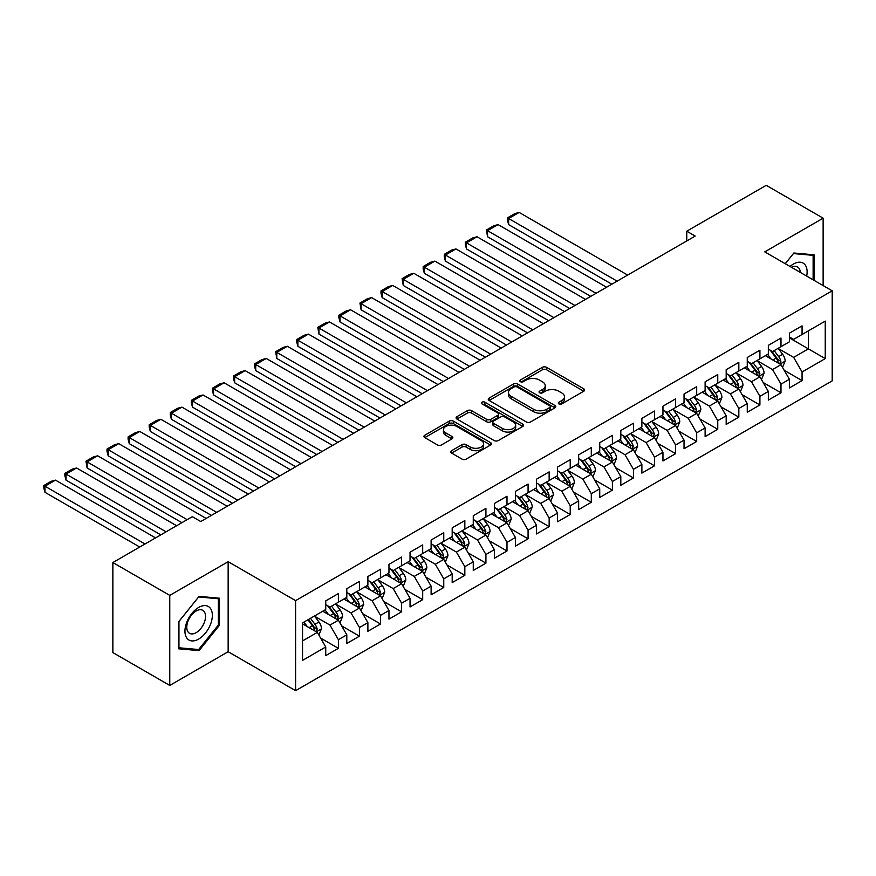 <?xml version="1.0" encoding="UTF-8"?>
<svg xmlns="http://www.w3.org/2000/svg" width="876" height="876" viewBox="0 0 876 876"><rect width="100%" height="100%" fill="white"/><g stroke="black" fill="none" stroke-linecap="round" stroke-linejoin="round"><path stroke-width="1.31" d="M558.899 403.902A2.048 1.183 0 0 0 561.801 403.902L583.777 391.211A2.924 1.686 0 0 0 584.631 390.017A2.924 1.686 0 0 0 583.777 388.824L546.536 367.329A2.924 1.686 0 0 0 542.397 367.329L520.421 380.02A2.048 1.183 0 0 0 519.818 380.852A2.048 1.183 0 0 0 520.421 381.684A2.048 1.183 0 0 0 523.322 381.684L526.158 380.042A9.362 5.409 0 0 1 539.397 380.042L542.507 381.837A9.362 5.409 0 0 1 545.244 385.659A9.362 5.409 0 0 1 542.507 389.481L539.66 391.123A2.048 1.183 0 0 0 539.058 391.955A2.048 1.183 0 0 0 539.66 392.798A2.048 1.183 0 0 0 542.562 392.798L545.398 391.156A9.362 5.409 0 0 1 558.636 391.156L561.746 392.941A9.362 5.409 0 0 1 564.483 396.762A9.362 5.409 0 0 1 561.746 400.584L558.899 402.226A2.048 1.183 0 0 0 558.297 403.07A2.048 1.183 0 0 0 558.899 403.902L558.899 402.226M451.578 450.691A2.924 1.686 0 0 0 450.724 451.885A2.924 1.686 0 0 0 451.578 453.078L462.024 459.112A2.924 1.686 0 0 0 466.163 459.112L490.582 445.019A2.924 1.686 0 0 0 491.436 443.825A2.924 1.686 0 0 0 490.582 442.632L453.341 421.137A2.924 1.686 0 0 0 449.202 421.137L424.794 435.23A2.924 1.686 0 0 0 423.929 436.423A2.924 1.686 0 0 0 424.794 437.617L437.409 444.899A2.924 1.686 0 0 0 441.548 444.899L451.994 438.865A2.924 1.686 0 0 0 452.848 437.671A2.924 1.686 0 0 0 451.994 436.478L445.742 432.864A7.829 4.522 0 0 1 443.442 429.667A7.829 4.522 0 0 1 448.282 425.495A7.829 4.522 0 0 1 456.801 426.481L481.318 440.628A7.829 4.522 0 0 1 483.618 443.825A7.829 4.522 0 0 1 478.778 447.997A7.829 4.522 0 0 1 470.248 447.023L466.163 444.658A2.924 1.686 0 0 0 462.024 444.658L451.578 450.691L451.578 453.078M169.769 595.395L169.769 685.437L228.154 651.733L228.154 561.691L169.769 595.395L112.862 562.545L192.326 516.665L200.757 521.538L695.205 236.071L686.773 231.198L686.773 240.933M228.154 561.691L295.595 600.629L832.2 290.821L832.2 380.874L295.595 690.671L295.595 600.629M823.133 285.587L823.133 218.179L764.759 251.883L832.2 290.821M823.133 218.179L766.226 185.329L686.773 231.198M526.366 421.969A2.924 1.686 0 0 0 530.506 421.969L554.913 407.877A2.924 1.686 0 0 0 555.778 406.683A2.924 1.686 0 0 0 554.913 405.489L517.683 383.984A2.924 1.686 0 0 0 513.544 383.984L489.126 398.076A2.924 1.686 0 0 0 488.271 399.27A2.924 1.686 0 0 0 489.126 400.463L526.366 421.969M482.807 404.351A2.048 1.183 0 0 1 484.888 404.635L484.888 402.204L522.753 424.061A2.924 1.686 0 0 1 523.607 425.254A2.924 1.686 0 0 1 522.753 426.448L498.334 440.54A2.924 1.686 0 0 1 494.195 440.54L456.965 419.046L456.965 416.647A2.924 1.686 0 0 0 456.1 417.852A2.924 1.686 0 0 0 456.965 419.046M456.965 416.647L467.412 410.625A2.924 1.686 0 0 1 471.551 410.625L486.651 419.341A2.924 1.686 0 0 0 490.79 419.341L497.721 415.344A2.924 1.686 0 0 0 498.575 414.14A2.924 1.686 0 0 0 497.721 412.946L481.997 403.869A2.048 1.183 0 0 1 481.395 403.037A2.048 1.183 0 0 1 482.654 401.942A2.048 1.183 0 0 1 484.888 402.204M789.418 337.917L808.384 348.867L808.384 330.854L825.247 321.12L802.066 334.512L802.066 325.872L789.418 333.165L789.418 341.804L780.987 346.677L780.987 338.037L768.34 345.341L768.34 353.981L759.908 358.842L759.908 350.203L747.261 357.507L747.261 366.146L738.829 371.019L738.829 362.368L726.182 369.672L726.182 378.312L717.751 383.184L717.751 374.545L705.114 381.848L705.114 390.488L696.683 395.35L696.683 386.71L684.036 394.014L684.036 402.653L675.604 407.515L675.604 398.876L662.957 406.179L662.957 414.819L654.525 419.692L654.525 411.052L641.878 418.345L641.878 426.984L633.447 431.857L633.447 423.217L620.81 430.521L620.81 439.161L612.379 444.022L612.379 435.383L599.731 442.687L599.731 451.326L591.3 456.188L591.3 447.548L578.653 454.852L578.653 463.492L570.221 468.364L570.221 459.725L557.574 467.017L557.574 475.657L549.143 480.53L549.143 471.89L536.495 479.194L536.495 487.833L528.075 492.695L528.075 484.056L515.427 491.359L515.427 499.999L506.996 504.861L506.996 496.221L494.349 503.525L494.349 512.164L485.917 517.037L485.917 508.398L473.27 515.69L473.27 524.33L464.838 529.203L464.838 520.563L452.191 527.867L452.191 536.506L443.76 541.368L443.76 532.728L431.123 540.032L431.123 548.672L422.692 553.533L422.692 544.894L410.045 552.198L410.045 560.837L401.613 565.71L401.613 557.07L388.966 564.363L388.966 573.003L380.534 577.875L380.534 569.236L367.887 576.539L367.887 585.179L359.456 590.041L359.456 581.401L346.808 588.705L346.808 597.344L338.388 602.206L338.388 593.567L325.741 600.87L325.741 609.51L302.548 622.902L302.548 660.373L325.741 646.992L317.309 632.384L302.548 623.865M825.247 321.12L825.247 358.602L802.066 371.982L793.634 357.386L778.348 348.56M784.25 370.34L802.066 380.622L802.066 371.982M802.066 380.622L789.418 387.926L789.418 379.286L780.987 384.159L772.555 369.552L757.269 360.737M763.171 382.516L780.987 392.798L780.987 384.159M780.987 392.798L768.34 400.091L768.34 391.452L759.908 396.324L751.477 381.717L736.201 372.902M742.103 394.682L759.908 404.964L759.908 396.324M759.908 404.964L747.261 412.267L747.261 403.628L738.829 408.49L730.398 393.893L715.123 385.068M721.025 406.847L738.829 417.129L738.829 408.49M738.829 417.129L726.182 424.433L726.182 415.793L717.751 420.655L709.33 406.059L694.044 397.233M699.946 419.013L717.751 429.295L717.751 420.655M717.751 429.295L705.114 436.598L705.114 427.959L696.683 432.832L688.251 418.224L672.965 409.41M678.867 431.189L696.683 441.471L696.683 432.832M696.683 441.471L684.036 448.764L684.036 440.124L675.604 444.997L667.173 430.39L651.897 421.575M657.799 443.355L675.604 453.637L675.604 444.997M675.604 453.637L662.957 460.94L662.957 452.301L654.525 457.162L646.094 442.566L630.819 433.74M636.721 455.52L654.525 465.802L654.525 457.162M654.525 465.802L641.878 473.106L641.878 464.466L633.447 469.339L625.015 454.732L609.74 445.906M615.642 467.696L633.447 477.978L633.447 469.339M633.447 477.978L620.81 485.271L620.81 476.632L612.379 481.504L603.947 466.897L588.661 458.082M594.563 479.862L612.379 490.144L612.379 481.504M612.379 490.144L599.731 497.448L599.731 488.808L591.3 493.67L582.868 479.073L567.582 470.248M573.484 492.027L591.3 502.309L591.3 493.67M591.3 502.309L578.653 509.613L578.653 500.973L570.221 505.835L561.79 491.239L546.514 482.413M552.417 504.193L570.221 514.475L570.221 505.835M570.221 514.475L557.574 521.778L557.574 513.139L549.143 518.012L540.711 503.404L525.436 494.579M531.338 516.369L549.143 526.651L549.143 518.012M549.143 526.651L536.495 533.944L536.495 525.304L528.075 530.177L519.643 515.57L504.357 506.755M510.259 528.535L528.075 538.817L528.075 530.177M528.075 538.817L515.427 546.12L515.427 537.481L506.996 542.343L498.564 527.746L483.278 518.92M489.18 540.7L506.996 550.982L506.996 542.343M506.996 550.982L494.349 558.286L494.349 549.646L485.917 554.508L477.486 539.912L462.21 531.086M468.113 552.865L485.917 563.148L485.917 554.508M485.917 563.148L473.27 570.451L473.27 561.812L464.838 566.684L456.407 552.077L441.132 543.251M447.034 565.042L464.838 575.324L464.838 566.684M464.838 575.324L452.191 582.617L452.191 573.977L443.76 578.85L435.339 564.243L420.053 555.428M425.955 577.207L443.76 587.489L443.76 578.85M443.76 587.489L431.123 594.793L431.123 586.153L422.692 591.015L414.26 576.419L398.974 567.593M404.876 589.373L422.692 599.655L422.692 591.015M422.692 599.655L410.045 606.958L410.045 598.319L401.613 603.181L393.182 588.584L377.895 579.759M383.798 601.538L401.613 611.82L401.613 603.181M401.613 611.82L388.966 619.124L388.966 610.484L380.534 615.357L372.103 600.75L356.828 591.924M362.73 613.715L380.534 623.997L380.534 615.357M380.534 623.997L367.887 631.289L367.887 622.65L359.456 627.523L351.024 612.915L335.749 604.101M341.651 625.88L359.456 636.162L359.456 627.523M359.456 636.162L346.808 643.466L346.808 634.826L338.388 639.688L329.956 625.092L314.67 616.266M320.572 638.046L338.388 648.328L338.388 639.688M338.388 648.328L325.741 655.631L325.741 646.992M325.741 604.648L329.956 607.079L338.388 602.206M302.548 640.903L317.309 632.384M346.808 592.472L351.024 594.913L359.456 590.041M329.956 625.092L338.388 620.219L322.784 611.218M346.808 634.826L338.388 620.219M367.887 580.306L372.103 582.737L380.534 577.875M351.024 612.915L359.456 608.053L343.863 599.042M367.887 622.65L359.456 608.053M388.966 568.141L393.182 570.572L401.613 565.71M372.103 600.75L380.534 595.888L364.942 586.876M388.966 610.484L380.534 595.888M410.045 555.975L414.26 558.406L422.692 553.533M393.182 588.584L401.613 583.712L386.02 574.711M410.045 598.319L401.613 583.712M431.123 543.799L435.339 546.241L443.76 541.368M414.26 576.419L422.692 571.546L407.088 562.545M431.123 586.153L422.692 571.546M452.191 531.633L456.407 534.064L464.838 529.203M435.339 564.243L443.76 559.381L428.167 550.369M452.191 573.977L443.76 559.381M473.27 519.468L477.486 521.899L485.917 517.037M456.407 552.077L464.838 547.215L449.246 538.203M473.27 561.812L464.838 547.215M494.349 507.303L498.564 509.733L506.996 504.861M477.486 539.912L485.917 535.039L470.324 526.038M494.349 549.646L485.917 535.039M515.427 495.126L519.643 497.568L528.075 492.695M498.564 527.746L506.996 522.873L491.392 513.873M515.427 537.481L506.996 522.873M536.495 482.961L540.711 485.392L549.143 480.53M519.643 515.57L528.075 510.708L512.471 501.696M536.495 525.304L528.075 510.708M557.574 470.795L561.79 473.226L570.221 468.364M540.711 503.404L549.143 498.543L533.55 489.531M557.574 513.139L549.143 498.543M578.653 458.63L582.868 461.061L591.3 456.188M561.79 491.239L570.221 486.366L554.628 477.365M578.653 500.973L570.221 486.366M599.731 446.453L603.947 448.895L612.379 444.022M582.868 479.073L591.3 474.201L575.696 465.2M599.731 488.808L591.3 474.201M620.81 434.288L625.015 436.719L633.447 431.857M603.947 466.897L612.379 462.035L596.775 453.023M620.81 476.632L612.379 462.035M641.878 422.123L646.094 424.553L654.525 419.692M625.015 454.732L633.447 449.859L617.854 440.858M641.878 464.466L633.447 449.859M662.957 409.957L667.173 412.388L675.604 407.515M646.094 442.566L654.525 437.693L638.933 428.692M662.957 452.301L654.525 437.693M684.036 397.781L688.251 400.222L696.683 395.35M667.173 430.39L675.604 425.528L660.011 416.527M684.036 440.124L675.604 425.528M705.114 385.615L709.33 388.046L717.751 383.184M688.251 418.224L696.683 413.363L681.079 404.351M705.114 427.959L696.683 413.363M726.182 373.45L730.398 375.881L738.829 371.019M709.33 406.059L717.751 401.186L702.158 392.185M726.182 415.793L717.751 401.186M747.261 361.284L751.477 363.715L759.908 358.842M730.398 393.893L738.829 389.021L723.237 380.02M747.261 403.628L738.829 389.021M768.34 349.108L772.555 351.55L780.987 346.677M751.477 381.717L759.908 376.855L744.315 367.854M768.34 391.452L759.908 376.855M789.418 336.942L793.634 339.373L802.066 334.512M772.555 369.552L780.987 364.69L765.383 355.678M789.418 379.286L780.987 364.69M112.862 562.545L112.862 652.587L169.769 685.437M228.154 651.733L295.595 690.671M793.634 357.386L808.384 348.867L825.247 358.602M814.176 280.419L814.176 254.817L793.842 253L785.235 263.709M219.405 625.322L219.405 598.198L199.071 596.392L178.726 621.686L178.726 648.809L199.071 650.627L219.405 625.322L218.354 624.708M559.72 404.186L561.746 403.026A9.362 5.409 0 0 0 564.483 399.204L564.483 396.762M545.244 385.659L545.244 388.09A9.362 5.409 0 0 1 542.507 391.911L540.481 393.083M583.734 391.233L546.536 369.76A2.924 1.686 0 0 0 542.397 369.76L521.242 381.98M554.913 405.489L554.913 407.877L517.683 386.415A2.924 1.686 0 0 0 513.544 386.415L489.169 400.496M549.745 407.515A2.048 1.183 0 0 0 550.347 406.683A2.048 1.183 0 0 0 549.745 405.84L517.059 386.973A2.048 1.183 0 0 0 514.168 386.973L511.168 388.703A9.362 5.409 0 0 0 508.419 392.525A9.362 5.409 0 0 0 511.168 396.346L533.506 409.245A9.362 5.409 0 0 0 546.744 409.245L549.745 407.515L549.745 409.946A2.048 1.183 0 0 0 550.347 409.114L550.347 406.683M508.419 392.525L508.419 394.956A9.362 5.409 0 0 0 511.168 398.777L511.168 396.346M549.745 409.946L546.744 411.676A9.362 5.409 0 0 1 533.506 411.676L511.168 398.777M456.998 419.067L467.412 413.056L467.412 410.625M498.575 414.14L498.575 416.582A2.924 1.686 0 0 1 497.721 417.775L490.79 421.772A2.924 1.686 0 0 1 486.651 421.772L471.551 413.056A2.924 1.686 0 0 0 467.412 413.056M484.888 404.635L522.709 426.47M502.32 428.386A7.829 4.522 0 0 0 510.85 429.371A7.829 4.522 0 0 0 515.679 425.188A7.829 4.522 0 0 0 513.391 422.002L504.751 417.009A2.924 1.686 0 0 0 500.612 417.009L493.681 421.017A2.924 1.686 0 0 0 492.827 422.21A2.924 1.686 0 0 0 493.681 423.404L502.32 428.386L502.32 430.817A7.829 4.522 0 0 0 510.85 431.802A7.829 4.522 0 0 0 515.679 427.63L515.679 425.188M492.827 422.21L492.827 424.641A2.924 1.686 0 0 0 493.681 425.835L493.681 423.404M502.32 430.817L493.681 425.835M483.618 443.825L483.618 446.256A7.829 4.522 0 0 1 478.778 450.428A7.829 4.522 0 0 1 470.248 449.454L466.163 447.099A2.924 1.686 0 0 0 462.024 447.099L451.622 453.1M443.442 429.667L443.442 432.109A7.829 4.522 0 0 0 445.742 435.295L445.742 432.864M451.961 438.887L445.742 435.295M490.538 445.041L453.341 423.568A2.924 1.686 0 0 0 449.202 423.568L424.827 437.639L424.794 435.23M196.925 649.379L199.071 650.627M782.542 367.383L785.159 361.011A7.895 4.555 -120 0 0 782.64 354.287L778.162 348.309M617.12 281.152L508.638 218.518L519.172 212.441L627.654 275.064M771.022 358.941L767.617 354.397M508.638 224.606L507.478 220.281L507.478 217.85L508.638 218.518L508.638 224.606L611.842 284.196M779.498 363.825L780.888 361.35A7.895 4.555 -120 0 0 778.633 356.598L774.154 350.619M771.603 350.991L777.132 358.372A4.019 2.321 60 0 1 777.855 359.598L780.888 361.35M770.212 350.192L776.103 358.054A7.895 4.555 60 0 1 778.359 362.806L778.523 363.266M507.478 217.85L514.858 213.591L519.172 212.441M761.463 379.56L764.08 373.176A7.895 4.555 -120 0 0 761.562 366.453L757.083 360.474M596.041 293.318L487.56 230.695L498.094 224.606L606.575 287.24M749.944 371.106L746.549 366.562M487.56 236.772L486.399 230.016L487.56 230.695L487.56 236.772L590.774 296.362M758.419 375.99L759.82 373.515A7.895 4.555 -120 0 0 757.554 368.763L753.075 362.784M750.524 363.157L756.054 370.548A4.019 2.321 60 0 1 756.787 371.763L759.82 373.515M749.133 362.357L755.024 370.23A7.895 4.555 60 0 1 757.291 374.972L757.444 375.432M486.399 230.016L493.779 225.756L498.094 224.606M740.395 391.725L743.001 385.352A7.895 4.555 -120 0 0 740.483 378.618L736.004 372.639M574.963 305.483L466.481 242.86L477.026 236.772L585.497 299.406M728.876 383.272L725.47 378.728M466.481 248.937L465.32 244.623L465.32 242.192L466.481 242.86L466.481 248.937L569.696 308.527M737.34 388.167L738.742 385.681A7.895 4.555 -120 0 0 736.475 380.929L731.997 374.961M729.445 375.333L734.975 382.713A4.019 2.321 60 0 1 735.709 383.929L738.742 385.681M728.055 374.523L733.946 382.396A7.895 4.555 60 0 1 736.212 387.148L736.366 387.597M465.32 242.192L472.701 237.933L477.026 236.772M806.697 276.104A19.371 11.191 120 0 0 805.285 265.11A19.371 11.191 120 0 0 790.043 266.49M800.292 272.403A13.26 7.654 120 0 0 799.043 268.33A13.26 7.654 120 0 0 797.554 266.95A13.26 7.654 120 0 0 791.466 267.311M793.382 253.569L813.125 255.354L813.125 279.816M811.822 254.609L813.125 255.354M785.279 263.731L793.415 253.602M186.785 638.024A19.371 11.191 120 0 0 205.499 633.009A19.371 11.191 120 0 0 210.514 608.502A19.371 11.191 120 0 0 191.8 613.518A19.371 11.191 120 0 0 186.785 638.024M188.033 631.924A13.26 7.654 120 0 0 189.523 633.304A13.26 7.654 120 0 0 201.863 627.117A13.26 7.654 120 0 0 204.272 611.722A13.26 7.654 120 0 0 202.783 610.331A13.26 7.654 120 0 0 190.442 616.529A13.26 7.654 120 0 0 188.033 631.924M198.644 596.983L218.354 598.746L218.354 625.026L198.644 649.532L178.945 647.78L178.945 621.5L198.611 596.961M217.051 597.99L218.354 598.746M719.316 403.891L721.923 397.518A7.895 4.555 -120 0 0 719.404 390.795L714.925 384.816M553.884 317.66L445.413 255.025L455.947 248.937L564.429 311.571M707.797 395.437L704.392 390.893M445.413 261.114L444.252 256.788L444.252 254.358L445.413 255.025L445.413 261.114L548.617 320.693M716.272 400.332L717.663 397.857A7.895 4.555 -120 0 0 715.407 393.105L710.929 387.126M708.366 387.499L713.896 394.879A4.019 2.321 60 0 1 714.63 396.105L717.663 397.857M706.976 386.699L712.878 394.561A7.895 4.555 60 0 1 715.134 399.314L715.298 399.774M444.252 254.358L451.622 250.098L455.947 248.937M698.238 416.056L700.855 409.683A7.895 4.555 -120 0 0 698.336 402.96L693.858 396.981M532.816 329.825L424.334 267.191L434.868 261.114L543.35 323.737M686.718 407.614L683.313 403.07M424.334 273.279L423.174 268.954L423.174 266.523L424.334 267.191L424.334 273.279L527.538 332.869M695.194 412.497L696.584 410.023A7.895 4.555 -120 0 0 694.329 405.27L689.85 399.292M687.299 399.664L692.828 407.044A4.019 2.321 60 0 1 693.551 408.271L696.584 410.023M685.908 398.865L691.799 406.727A7.895 4.555 60 0 1 694.055 411.479L694.219 411.939M423.174 266.523L430.554 262.263L434.868 261.114M677.159 428.233L679.776 421.849A7.895 4.555 -120 0 0 677.257 415.125L672.779 409.147M511.737 341.99L403.256 279.367L413.79 273.279L522.271 335.913M665.64 419.779L662.234 415.235M403.256 285.445L402.095 278.688L403.256 279.367L403.256 285.445L506.47 345.035M674.115 424.663L675.516 422.188A7.895 4.555 -120 0 0 673.25 417.436L668.771 411.457M666.22 411.829L671.75 419.221A4.019 2.321 60 0 1 672.483 420.436L675.516 422.188M664.829 411.03L670.72 418.903A7.895 4.555 60 0 1 672.987 423.645L673.14 424.104M402.095 278.688L409.475 274.44L413.79 273.279M656.091 440.398L658.697 434.025A7.895 4.555 -120 0 0 656.179 427.291L651.7 421.323M490.659 354.156L382.177 291.533L392.722 285.445L501.192 348.079M644.572 431.945L641.166 427.4M382.177 297.61L381.016 293.296L381.016 290.865L382.177 291.533L382.177 297.61L485.392 357.2M653.036 436.839L654.438 434.354A7.895 4.555 -120 0 0 652.171 429.601L647.692 423.634M645.141 424.006L650.671 431.386A4.019 2.321 60 0 1 651.405 432.602L654.438 434.354M643.75 423.196L649.642 431.069A7.895 4.555 60 0 1 651.908 435.821L652.062 436.27M381.016 290.865L388.397 286.605L392.722 285.445M635.012 452.563L637.618 446.191A7.895 4.555 -120 0 0 635.1 439.467L630.621 433.489M469.58 366.332L361.098 303.698L371.643 297.61L480.125 360.244M623.493 444.11L620.088 439.566M361.098 309.786L359.948 303.03L361.098 303.698L361.098 309.786L464.313 369.365M631.957 449.005L633.359 446.53A7.895 4.555 -120 0 0 631.103 441.778L626.625 435.799M624.062 436.171L629.592 443.552A4.019 2.321 60 0 1 630.326 444.778L633.359 446.53M622.672 435.372L628.574 443.234A7.895 4.555 60 0 1 630.83 447.986L630.994 448.446M359.948 303.03L367.318 298.771L371.643 297.61M613.934 464.729L616.551 458.356A7.895 4.555 -120 0 0 614.021 451.633L609.554 445.654M448.501 378.498L340.03 315.864L350.564 309.786L459.046 372.41M602.414 456.286L599.009 451.742M340.03 321.952L338.87 317.627L338.87 315.196L340.03 315.864L340.03 321.952L443.234 381.542M610.89 461.17L612.28 458.695A7.895 4.555 -120 0 0 610.024 453.943L605.546 447.964M602.984 448.337L608.513 455.717A4.019 2.321 60 0 1 609.247 456.944L612.28 458.695M601.604 447.537L607.495 455.4A7.895 4.555 60 0 1 609.751 460.152L609.915 460.612M338.87 315.196L346.239 310.936L350.564 309.786M592.855 476.905L595.472 470.522A7.895 4.555 -120 0 0 592.953 463.798L588.475 457.82M427.433 390.663L318.952 328.04L329.485 321.952L437.967 384.586M581.335 468.452L577.93 463.908M318.952 334.117L317.791 327.361L318.952 328.04L318.952 334.117L422.155 393.707M589.811 473.347L591.201 470.861A7.895 4.555 -120 0 0 588.946 466.109L584.467 460.13M581.916 460.502L587.446 467.894A4.019 2.321 60 0 1 588.168 469.109L591.201 470.861M580.525 459.703L586.416 467.576A7.895 4.555 60 0 1 588.672 472.317L588.836 472.777M317.791 327.361L325.171 323.113L329.485 321.952M571.787 489.071L574.393 482.698A7.895 4.555 -120 0 0 571.875 475.964L567.396 469.996M406.355 402.829L297.873 340.206L308.418 334.117L416.888 396.751M560.257 480.617L556.862 476.073M297.873 346.283L296.712 341.969L296.712 339.538L297.873 340.206L297.873 346.283L401.088 405.873M568.732 485.512L570.134 483.026A7.895 4.555 -120 0 0 567.867 478.285L563.388 472.306M560.837 472.679L566.367 480.059A4.019 2.321 60 0 1 567.101 481.274L570.134 483.026M559.446 471.868L565.338 479.741A7.895 4.555 60 0 1 567.604 484.494L567.757 484.943M296.712 339.538L304.092 335.278L308.418 334.117M550.708 501.236L553.314 494.863A7.895 4.555 -120 0 0 550.796 488.14L546.317 482.161M385.276 415.005L276.794 352.371L287.339 346.283L395.81 408.917M539.189 492.783L535.784 488.239M276.794 358.459L275.644 351.703L276.794 352.371L276.794 358.459L380.009 418.049M547.653 497.678L549.055 495.203A7.895 4.555 -120 0 0 546.788 490.45L542.321 484.472M539.758 484.844L545.288 492.224A4.019 2.321 60 0 1 546.022 493.451L549.055 495.203M538.368 484.045L544.259 491.907A7.895 4.555 60 0 1 546.525 496.659L546.69 497.119M275.644 351.703L283.014 347.444L287.339 346.283M529.63 513.402L532.247 507.029A7.895 4.555 -120 0 0 529.717 500.305L525.239 494.327M364.197 427.17L255.726 364.536L266.26 358.459L374.742 421.082M518.11 504.959L514.705 500.415M255.726 370.625L254.566 366.31L254.566 363.868L255.726 364.536L255.726 370.625L358.93 430.215M526.585 509.843L527.976 507.368A7.895 4.555 -120 0 0 525.72 502.616L521.242 496.637M518.68 497.01L524.209 504.39A4.019 2.321 60 0 1 524.943 505.616L527.976 507.368M517.289 496.21L523.191 504.072A7.895 4.555 60 0 1 525.447 508.825L525.611 509.285M254.566 363.868L261.935 359.609L266.26 358.459M508.551 525.578L511.168 519.194A7.895 4.555 -120 0 0 508.649 512.471L504.171 506.492M343.129 439.336L234.648 376.713L245.181 370.625L353.663 433.259M497.031 517.125L493.626 512.58M234.648 382.79L233.487 378.476L233.487 376.045L234.648 376.713L234.648 382.79L337.851 442.38M505.507 522.019L506.897 519.534A7.895 4.555 -120 0 0 504.642 514.781L500.163 508.803M497.612 509.175L503.142 516.566A4.019 2.321 60 0 1 503.864 517.782L506.897 519.534M496.221 508.376L502.112 516.249A7.895 4.555 60 0 1 504.368 521.001L504.532 521.45M233.487 376.045L240.867 371.785L245.181 370.625M487.472 537.744L490.089 531.371A7.895 4.555 -120 0 0 487.571 524.636L483.092 518.669M322.05 451.501L213.569 388.878L224.103 382.79L332.584 445.424M475.953 529.29L472.558 524.746M213.569 394.966L212.408 390.641L212.408 388.21L213.569 388.878L213.569 394.966L316.784 454.545M484.428 534.185L485.83 531.699A7.895 4.555 -120 0 0 483.563 526.958L479.084 520.979M476.533 521.351L482.063 528.732A4.019 2.321 60 0 1 482.796 529.958L485.83 531.699M475.142 520.541L481.034 528.414A7.895 4.555 60 0 1 483.3 533.166L483.453 533.626M212.408 388.21L219.788 383.951L224.103 382.79M466.404 549.909L469.01 543.536A7.895 4.555 -120 0 0 466.492 536.813L462.013 530.834M300.972 463.678L192.49 401.044L203.035 394.966L311.506 457.59M454.885 541.456L451.479 536.911M192.49 407.132L191.329 402.807L191.329 400.376L192.49 401.044L192.49 407.132L295.705 466.722M463.349 546.35L464.751 543.876A7.895 4.555 -120 0 0 462.484 539.123L458.006 533.145M455.454 533.517L460.984 540.897A4.019 2.321 60 0 1 461.718 542.124L464.751 543.876M454.064 532.717L459.955 540.58A7.895 4.555 60 0 1 462.221 545.332L462.375 545.792M191.329 400.376L198.71 396.116L203.035 394.966M445.326 562.085L447.932 555.702A7.895 4.555 -120 0 0 445.413 548.978L440.935 543M279.893 475.843L171.422 413.209L181.956 407.132L290.438 469.755M433.806 553.632L430.401 549.088M171.422 419.297L170.262 414.983L170.262 412.541L171.422 413.209L171.422 419.297L274.626 478.887M442.27 558.516L443.672 556.041A7.895 4.555 -120 0 0 441.416 551.289L436.938 545.31M434.376 545.682L439.905 553.063A4.019 2.321 60 0 1 440.639 554.289L443.672 556.041M432.985 544.883L438.887 552.745A7.895 4.555 60 0 1 441.143 557.497L441.307 557.957M170.262 412.541L177.631 408.282L181.956 407.132M424.247 574.251L426.864 567.867A7.895 4.555 -120 0 0 424.334 561.144L419.867 555.165M258.814 488.009L150.344 425.386L160.877 419.297L269.359 481.931M412.727 565.797L409.322 561.253M150.344 431.463L149.183 427.149L149.183 424.718L150.344 425.386L150.344 431.463L253.547 491.053M421.203 570.692L422.593 568.206A7.895 4.555 -120 0 0 420.338 563.454L415.859 557.486M413.308 557.859L418.837 565.239A4.019 2.321 60 0 1 419.56 566.454L422.593 568.206M411.917 557.048L417.808 564.921A7.895 4.555 60 0 1 420.064 569.674L420.228 570.123M149.183 424.718L156.563 420.458L160.877 419.297M403.168 586.416L405.785 580.043A7.895 4.555 -120 0 0 403.267 573.309L398.788 567.341M237.746 500.185L129.265 437.551L139.799 431.463L248.28 494.097M391.649 577.963L388.243 573.419M129.265 443.639L128.104 439.314L128.104 436.883L129.265 437.551L129.265 443.639L232.469 503.218M400.124 582.858L401.515 580.372A7.895 4.555 -120 0 0 399.259 575.631L394.78 569.652M392.229 570.024L397.759 577.404A4.019 2.321 60 0 1 398.492 578.631L401.515 580.372M390.838 569.225L396.729 577.087A7.895 4.555 60 0 1 398.996 581.839L399.149 582.299M128.104 436.883L135.484 432.624L139.799 431.463M382.1 598.582L384.706 592.209A7.895 4.555 -120 0 0 382.188 585.486L377.709 579.507M216.668 512.351L108.186 449.716L118.731 443.639L227.202 506.262M370.57 590.128L367.175 585.595M108.186 455.805L107.025 451.479L107.025 449.049L108.186 449.716L108.186 455.805L211.401 515.395M379.045 595.023L380.447 592.548A7.895 4.555 -120 0 0 378.18 587.796L373.702 581.817M371.15 582.19L376.68 589.57A4.019 2.321 60 0 1 377.414 590.796L380.447 592.548M369.76 581.39L375.651 589.252A7.895 4.555 60 0 1 377.917 594.005L378.071 594.465M107.025 449.049L114.406 444.789L118.731 443.639M361.022 610.758L363.628 604.374A7.895 4.555 -120 0 0 361.109 597.651L356.631 591.672M187.157 519.654L87.107 461.882L97.652 455.805L206.134 518.428M349.502 602.305L346.097 597.76M87.107 467.97L85.957 461.214L87.107 461.882L87.107 467.97L181.89 522.687M357.966 607.188L359.368 604.714A7.895 4.555 -120 0 0 357.101 599.961L352.634 593.983M350.071 594.355L355.601 601.735A4.019 2.321 60 0 1 356.335 602.962L359.368 604.714M348.681 593.556L354.572 601.418A7.895 4.555 60 0 1 356.839 606.17L357.003 606.63M85.957 461.214L93.327 456.954L97.652 455.805M339.943 622.924L342.56 616.54A7.895 4.555 -120 0 0 340.03 609.816L335.563 603.838M166.079 531.82L66.039 474.058L76.573 467.97L176.624 525.731M328.423 614.47L325.018 609.926M66.039 480.136L64.879 475.821L64.879 473.39L66.039 474.058L66.039 480.136L160.812 534.864M336.899 619.365L338.289 616.879A7.895 4.555 -120 0 0 336.034 612.127L331.555 606.159M328.993 606.531L334.522 613.912A4.019 2.321 60 0 1 335.256 615.127L338.289 616.879M327.613 605.721L333.504 613.594A7.895 4.555 60 0 1 335.76 618.346L335.924 618.795M64.879 473.39L72.248 469.131L76.573 467.97M318.864 635.089L321.481 628.716A7.895 4.555 -120 0 0 318.963 621.982L314.484 616.014M145.011 543.985L44.961 486.224L55.495 480.136L155.545 537.897M307.345 626.636L303.939 622.091M44.961 492.312L43.8 487.987L43.8 485.556L44.961 486.224L44.961 492.312L139.733 547.029M315.82 631.53L317.211 629.045A7.895 4.555 -120 0 0 314.955 624.303L310.476 618.325M308.494 619.463L313.455 626.077A4.019 2.321 60 0 1 314.177 627.304L317.211 629.045M307.947 619.781L312.425 625.76A7.895 4.555 60 0 1 314.681 630.512L314.845 630.972M43.8 485.556L51.18 481.296L55.495 480.136M561.746 403.026L561.746 400.584M539.66 392.798L539.66 391.123M542.507 391.911L542.507 389.481M520.421 381.684L520.421 380.02M542.397 369.76L542.397 367.329M546.536 369.76L546.536 367.329M583.777 391.211L583.777 388.824M489.126 400.463L489.126 398.076M513.544 386.415L513.544 383.984M517.683 386.415L517.683 383.984M533.506 411.676L533.506 409.245M546.744 411.676L546.744 409.245M471.551 413.056L471.551 410.625M486.651 421.772L486.651 419.341M490.79 421.772L490.79 419.341M497.721 417.775L497.721 415.344M522.753 426.448L522.753 424.061M462.024 447.099L462.024 444.658M466.163 447.099L466.163 444.658M470.248 449.454L470.248 447.023M451.994 438.865L451.994 436.478M449.202 423.568L449.202 421.137M453.341 423.568L453.341 421.137M490.582 445.019L490.582 442.632M779.99 364.109L785.104 361.164M778.633 356.598L782.64 354.287M772.807 359.959L776.103 358.054M758.923 376.286L764.025 373.329M757.554 368.763L761.562 366.453M751.728 372.136L755.024 370.23M737.844 388.451L742.957 385.495M736.475 380.929L740.483 378.618M730.65 384.301L733.946 382.396M716.765 400.617L721.879 397.671M715.407 393.105L719.404 390.795M709.571 396.467L712.878 394.561M695.686 412.782L700.8 409.837M694.329 405.27L698.336 402.96M688.492 408.632L691.799 406.727M674.608 424.959L679.721 422.002M673.25 417.436L677.257 415.125M667.424 420.808L670.72 418.903M653.54 437.124L658.642 434.178M652.171 429.601L656.179 427.291M646.346 432.974L649.642 431.069M632.461 449.289L637.575 446.344M631.103 441.778L635.1 439.467M625.267 445.139L628.574 443.234M611.382 461.466L616.496 458.509M610.024 453.943L614.021 451.633M604.188 457.305L607.495 455.4M590.304 473.631L595.417 470.675M588.946 466.109L592.953 463.798M583.12 469.481L586.416 467.576M569.236 485.797L574.338 482.851M567.867 478.285L571.875 475.964M562.042 481.647L565.338 479.741M548.157 497.962L553.271 495.017M546.788 490.45L550.796 488.14M540.963 493.812L544.259 491.907M527.078 510.139L532.192 507.182M525.72 502.616L529.717 500.305M519.884 505.978L523.191 504.072M506 522.304L511.113 519.348M504.642 514.781L508.649 512.471M498.816 518.154L502.112 516.249M484.932 534.47L490.034 531.524M483.563 526.958L487.571 524.636M477.738 530.319L481.034 528.414M463.853 546.635L468.956 543.689M462.484 539.123L466.492 536.813M456.659 542.485L459.955 540.58M442.774 558.811L447.888 555.855M441.416 551.289L445.413 548.978M435.58 554.65L438.887 552.745M421.695 570.977L426.809 568.02M420.338 563.454L424.334 561.144M414.501 566.827L417.808 564.921M400.617 583.142L405.73 580.197M399.259 575.631L403.267 573.309M393.433 578.992L396.729 577.087M379.549 595.308L384.652 592.362M378.18 587.796L382.188 585.486M372.355 591.158L375.651 589.252M358.47 607.484L363.584 604.528M357.101 599.961L361.109 597.651M351.276 603.323L354.572 601.418M337.391 619.65L342.505 616.693M336.034 612.127L340.03 609.816M330.197 615.5L333.504 613.594M316.313 631.815L321.426 628.869M314.955 624.303L318.963 621.982M309.129 627.665L312.425 625.76"/></g></svg>
